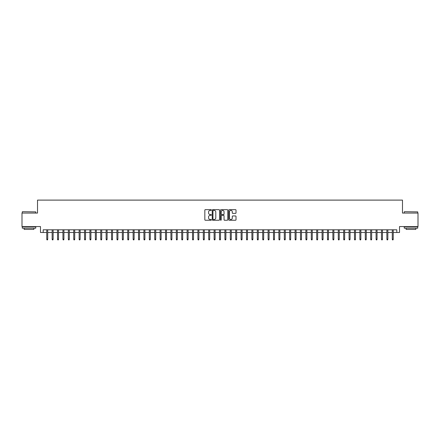 <?xml version="1.0" encoding="UTF-8"?>
<svg xmlns="http://www.w3.org/2000/svg" width="440" height="440" viewBox="0 0 440 440"><rect width="100%" height="100%" fill="white"/><g stroke="black" fill="none" stroke-linecap="round" stroke-linejoin="round"><path stroke-width="0.66" d="M211.36 210.023A0.369 0.369 0 0 0 210.991 209.655L205.359 209.655A0.528 0.528 0 0 0 204.831 210.183L204.831 219.72A0.528 0.528 0 0 0 205.359 220.253L210.991 220.253A0.369 0.369 0 0 0 211.36 219.879A0.369 0.369 0 0 0 210.991 219.511L210.265 219.511A1.694 1.694 0 0 1 208.566 217.811L208.566 217.019A1.694 1.694 0 0 1 210.265 215.325L210.991 215.325A0.369 0.369 0 0 0 211.36 214.951A0.369 0.369 0 0 0 210.991 214.583L210.265 214.583A1.694 1.694 0 0 1 208.566 212.883L208.566 212.091A1.694 1.694 0 0 1 210.265 210.397L210.991 210.397A0.369 0.369 0 0 0 211.36 210.023M235.488 213.389A0.528 0.528 0 0 0 236.016 212.861L236.016 210.183A0.528 0.528 0 0 0 235.488 209.655L229.235 209.655A0.528 0.528 0 0 0 228.707 210.183L228.707 219.72A0.528 0.528 0 0 0 229.235 220.253L235.488 220.253A0.528 0.528 0 0 0 236.016 219.72L236.016 216.491A0.528 0.528 0 0 0 235.488 215.958L232.81 215.958A0.528 0.528 0 0 0 232.282 216.491L232.282 218.091A1.419 1.419 0 0 1 230.863 219.511A1.419 1.419 0 0 1 229.444 218.091L229.444 211.811A1.419 1.419 0 0 1 230.863 210.397A1.419 1.419 0 0 1 232.282 211.811L232.282 212.861A0.528 0.528 0 0 0 232.81 213.389L235.488 213.389M43.192 232.496L43.192 229.801L396.809 229.801L396.809 232.496L399.509 232.496L399.509 226.562L418 226.562L418 213.065L402.479 213.065L402.479 200.107L37.521 200.107L37.521 213.065L22 213.065L22 226.562L40.491 226.562L40.491 232.496L46.756 232.496M219.538 210.183A0.528 0.528 0 0 0 219.005 209.655L212.751 209.655A0.528 0.528 0 0 0 212.223 210.183L212.223 219.72A0.528 0.528 0 0 0 212.751 220.253L219.005 220.253A0.528 0.528 0 0 0 219.538 219.72L219.538 210.183M220.996 209.655L227.249 209.655A0.528 0.528 0 0 1 227.777 210.183L227.777 219.72A0.528 0.528 0 0 1 227.249 220.253L224.571 220.253A0.528 0.528 0 0 1 224.043 219.72L224.043 215.853A0.528 0.528 0 0 0 223.509 215.325L221.738 215.325A0.528 0.528 0 0 0 221.205 215.853L221.205 219.879A0.369 0.369 0 0 1 220.836 220.253A0.369 0.369 0 0 1 220.462 219.879L220.462 210.183A0.528 0.528 0 0 1 220.996 209.655M47.724 232.496L52.151 232.496M53.125 232.496L57.552 232.496M58.52 232.496L62.948 232.496M63.921 232.496L68.349 232.496M69.322 232.496L73.75 232.496M74.718 232.496L79.145 232.496M80.118 232.496L84.546 232.496M85.514 232.496L89.942 232.496M90.915 232.496L95.343 232.496M96.316 232.496L100.743 232.496M101.712 232.496L106.139 232.496M107.113 232.496L111.54 232.496M112.508 232.496L116.936 232.496M117.909 232.496L122.337 232.496M123.31 232.496L127.738 232.496M128.706 232.496L133.133 232.496M134.107 232.496L138.534 232.496M139.502 232.496L143.93 232.496M144.903 232.496L149.331 232.496M150.304 232.496L154.732 232.496M155.7 232.496L160.127 232.496M161.101 232.496L165.528 232.496M166.496 232.496L170.923 232.496M171.897 232.496L176.325 232.496M177.298 232.496L181.72 232.496M182.694 232.496L187.121 232.496M188.095 232.496L192.522 232.496M193.49 232.496L197.918 232.496M198.891 232.496L203.319 232.496M204.292 232.496L208.714 232.496M209.688 232.496L214.115 232.496M215.089 232.496L219.516 232.496M220.484 232.496L224.912 232.496M225.885 232.496L230.313 232.496M231.286 232.496L235.708 232.496M236.681 232.496L241.109 232.496M242.083 232.496L246.51 232.496M247.478 232.496L251.906 232.496M252.879 232.496L257.307 232.496M258.28 232.496L262.702 232.496M263.676 232.496L268.103 232.496M269.077 232.496L273.504 232.496M274.472 232.496L278.899 232.496M279.873 232.496L284.3 232.496M285.269 232.496L289.696 232.496M290.67 232.496L295.097 232.496M296.07 232.496L300.498 232.496M301.466 232.496L305.894 232.496M306.867 232.496L311.295 232.496M312.263 232.496L316.69 232.496M317.664 232.496L322.091 232.496M323.065 232.496L327.492 232.496M328.46 232.496L332.888 232.496M333.861 232.496L338.289 232.496M339.257 232.496L343.684 232.496M344.658 232.496L349.085 232.496M350.059 232.496L354.486 232.496M355.454 232.496L359.882 232.496M360.855 232.496L365.283 232.496M366.25 232.496L370.678 232.496M371.652 232.496L376.079 232.496M377.053 232.496L381.48 232.496M382.448 232.496L386.875 232.496M387.849 232.496L392.277 232.496M393.245 232.496L396.809 232.496M213.334 210.397A0.369 0.369 0 0 0 212.966 210.766L212.966 219.137A0.369 0.369 0 0 0 213.334 219.511L214.104 219.511A1.694 1.694 0 0 0 215.798 217.811L215.798 212.091A1.694 1.694 0 0 0 214.104 210.397L213.334 210.397M224.043 211.838A1.419 1.419 0 0 0 222.624 210.419A1.419 1.419 0 0 0 221.205 211.838L221.205 214.049A0.528 0.528 0 0 0 221.738 214.583L223.509 214.583A0.528 0.528 0 0 0 224.043 214.049L224.043 211.838M46.756 239.195L46.97 239.894L47.509 239.894L47.724 239.195L46.756 239.195L46.756 229.801M47.724 239.195L47.724 229.801M22.434 211.712L35.767 211.877L22.434 211.712M29.018 228.179L22.27 228.179L22.27 226.831L35.767 226.831L35.767 228.179L29.018 228.179M33.88 228.179L33.88 229.422L24.162 229.422L24.162 228.179M404.393 211.712L417.731 211.877L404.393 211.712M410.982 228.179L404.234 228.179L404.234 226.831L417.731 226.831L417.731 228.179L410.982 228.179M415.839 228.179L415.839 229.422L406.12 229.422L406.12 228.179M52.151 239.195L52.365 239.894L52.91 239.894L53.125 239.195L52.151 239.195L52.151 229.801M53.125 239.195L53.125 229.801M57.552 239.195L57.767 239.894L58.306 239.894L58.52 239.195L57.552 239.195L57.552 229.801M58.52 239.195L58.52 229.801M62.948 239.195L63.168 239.894L63.707 239.894L63.921 239.195L62.948 239.195L62.948 229.801M63.921 239.195L63.921 229.801M68.349 239.195L68.563 239.894L69.102 239.894L69.322 239.195L68.349 239.195L68.349 229.801M69.322 239.195L69.322 229.801M73.75 239.195L73.964 239.894L74.503 239.894L74.718 239.195L73.75 239.195L73.75 229.801M74.718 239.195L74.718 229.801M79.145 239.195L79.359 239.894L79.904 239.894L80.118 239.195L79.145 239.195L79.145 229.801M80.118 239.195L80.118 229.801M84.546 239.195L84.761 239.894L85.3 239.894L85.514 239.195L84.546 239.195L84.546 229.801M85.514 239.195L85.514 229.801M89.942 239.195L90.162 239.894L90.701 239.894L90.915 239.195L89.942 239.195L89.942 229.801M90.915 239.195L90.915 229.801M95.343 239.195L95.557 239.894L96.096 239.894L96.316 239.195L95.343 239.195L95.343 229.801M96.316 239.195L96.316 229.801M100.743 239.195L100.958 239.894L101.497 239.894L101.712 239.195L100.743 239.195L100.743 229.801M101.712 239.195L101.712 229.801M106.139 239.195L106.354 239.894L106.898 239.894L107.113 239.195L106.139 239.195L106.139 229.801M107.113 239.195L107.113 229.801M111.54 239.195L111.755 239.894L112.294 239.894L112.508 239.195L111.54 239.195L111.54 229.801M112.508 239.195L112.508 229.801M116.936 239.195L117.156 239.894L117.695 239.894L117.909 239.195L116.936 239.195L116.936 229.801M117.909 239.195L117.909 229.801M122.337 239.195L122.551 239.894L123.09 239.894L123.31 239.195L122.337 239.195L122.337 229.801M123.31 239.195L123.31 229.801M127.738 239.195L127.952 239.894L128.491 239.894L128.706 239.195L127.738 239.195L127.738 229.801M128.706 239.195L128.706 229.801M133.133 239.195L133.347 239.894L133.892 239.894L134.107 239.195L133.133 239.195L133.133 229.801M134.107 239.195L134.107 229.801M138.534 239.195L138.749 239.894L139.288 239.894L139.502 239.195L138.534 239.195L138.534 229.801M139.502 239.195L139.502 229.801M143.93 239.195L144.149 239.894L144.689 239.894L144.903 239.195L143.93 239.195L143.93 229.801M144.903 239.195L144.903 229.801M149.331 239.195L149.545 239.894L150.084 239.894L150.304 239.195L149.331 239.195L149.331 229.801M150.304 239.195L150.304 229.801M154.732 239.195L154.946 239.894L155.485 239.894L155.7 239.195L154.732 239.195L154.732 229.801M155.7 239.195L155.7 229.801M160.127 239.195L160.341 239.894L160.886 239.894L161.101 239.195L160.127 239.195L160.127 229.801M161.101 239.195L161.101 229.801M165.528 239.195L165.743 239.894L166.281 239.894L166.496 239.195L165.528 239.195L165.528 229.801M166.496 239.195L166.496 229.801M170.923 239.195L171.144 239.894L171.683 239.894L171.897 239.195L170.923 239.195L170.923 229.801M171.897 239.195L171.897 229.801M176.325 239.195L176.539 239.894L177.078 239.894L177.298 239.195L176.325 239.195L176.325 229.801M177.298 239.195L177.298 229.801M181.72 239.195L181.94 239.894L182.479 239.894L182.694 239.195L181.72 239.195L181.72 229.801M182.694 239.195L182.694 229.801M187.121 239.195L187.336 239.894L187.88 239.894L188.095 239.195L187.121 239.195L187.121 229.801M188.095 239.195L188.095 229.801M192.522 239.195L192.737 239.894L193.276 239.894L193.49 239.195L192.522 239.195L192.522 229.801M193.49 239.195L193.49 229.801M197.918 239.195L198.138 239.894L198.677 239.894L198.891 239.195L197.918 239.195L197.918 229.801M198.891 239.195L198.891 229.801M203.319 239.195L203.533 239.894L204.072 239.894L204.292 239.195L203.319 239.195L203.319 229.801M204.292 239.195L204.292 229.801M208.714 239.195L208.934 239.894L209.473 239.894L209.688 239.195L208.714 239.195L208.714 229.801M209.688 239.195L209.688 229.801M214.115 239.195L214.33 239.894L214.869 239.894L215.089 239.195L214.115 239.195L214.115 229.801M215.089 239.195L215.089 229.801M219.516 239.195L219.731 239.894L220.27 239.894L220.484 239.195L219.516 239.195L219.516 229.801M220.484 239.195L220.484 229.801M224.912 239.195L225.132 239.894L225.671 239.894L225.885 239.195L224.912 239.195L224.912 229.801M225.885 239.195L225.885 229.801M230.313 239.195L230.527 239.894L231.066 239.894L231.286 239.195L230.313 239.195L230.313 229.801M231.286 239.195L231.286 229.801M235.708 239.195L235.928 239.894L236.467 239.894L236.681 239.195L235.708 239.195L235.708 229.801M236.681 239.195L236.681 229.801M241.109 239.195L241.323 239.894L241.863 239.894L242.083 239.195L241.109 239.195L241.109 229.801M242.083 239.195L242.083 229.801M246.51 239.195L246.725 239.894L247.264 239.894L247.478 239.195L246.51 239.195L246.51 229.801M247.478 239.195L247.478 229.801M251.906 239.195L252.12 239.894L252.665 239.894L252.879 239.195L251.906 239.195L251.906 229.801M252.879 239.195L252.879 229.801M257.307 239.195L257.521 239.894L258.06 239.894L258.28 239.195L257.307 239.195L257.307 229.801M258.28 239.195L258.28 229.801M262.702 239.195L262.922 239.894L263.461 239.894L263.676 239.195L262.702 239.195L262.702 229.801M263.676 239.195L263.676 229.801M268.103 239.195L268.318 239.894L268.857 239.894L269.077 239.195L268.103 239.195L268.103 229.801M269.077 239.195L269.077 229.801M273.504 239.195L273.719 239.894L274.257 239.894L274.472 239.195L273.504 239.195L273.504 229.801M274.472 239.195L274.472 229.801M278.899 239.195L279.114 239.894L279.659 239.894L279.873 239.195L278.899 239.195L278.899 229.801M279.873 239.195L279.873 229.801M284.3 239.195L284.515 239.894L285.054 239.894L285.269 239.195L284.3 239.195L284.3 229.801M285.269 239.195L285.269 229.801M289.696 239.195L289.916 239.894L290.455 239.894L290.67 239.195L289.696 239.195L289.696 229.801M290.67 239.195L290.67 229.801M295.097 239.195L295.312 239.894L295.851 239.894L296.07 239.195L295.097 239.195L295.097 229.801M296.07 239.195L296.07 229.801M300.498 239.195L300.713 239.894L301.252 239.894L301.466 239.195L300.498 239.195L300.498 229.801M301.466 239.195L301.466 229.801M305.894 239.195L306.108 239.894L306.652 239.894L306.867 239.195L305.894 239.195L305.894 229.801M306.867 239.195L306.867 229.801M311.295 239.195L311.509 239.894L312.048 239.894L312.263 239.195L311.295 239.195L311.295 229.801M312.263 239.195L312.263 229.801M316.69 239.195L316.91 239.894L317.449 239.894L317.664 239.195L316.69 239.195L316.69 229.801M317.664 239.195L317.664 229.801M322.091 239.195L322.305 239.894L322.845 239.894L323.065 239.195L322.091 239.195L322.091 229.801M323.065 239.195L323.065 229.801M327.492 239.195L327.707 239.894L328.245 239.894L328.46 239.195L327.492 239.195L327.492 229.801M328.46 239.195L328.46 229.801M332.888 239.195L333.102 239.894L333.647 239.894L333.861 239.195L332.888 239.195L332.888 229.801M333.861 239.195L333.861 229.801M338.289 239.195L338.503 239.894L339.042 239.894L339.257 239.195L338.289 239.195L338.289 229.801M339.257 239.195L339.257 229.801M343.684 239.195L343.904 239.894L344.443 239.894L344.658 239.195L343.684 239.195L343.684 229.801M344.658 239.195L344.658 229.801M349.085 239.195L349.3 239.894L349.839 239.894L350.059 239.195L349.085 239.195L349.085 229.801M350.059 239.195L350.059 229.801M354.486 239.195L354.701 239.894L355.24 239.894L355.454 239.195L354.486 239.195L354.486 229.801M355.454 239.195L355.454 229.801M359.882 239.195L360.096 239.894L360.641 239.894L360.855 239.195L359.882 239.195L359.882 229.801M360.855 239.195L360.855 229.801M365.283 239.195L365.497 239.894L366.036 239.894L366.25 239.195L365.283 239.195L365.283 229.801M366.25 239.195L366.25 229.801M370.678 239.195L370.898 239.894L371.437 239.894L371.652 239.195L370.678 239.195L370.678 229.801M371.652 239.195L371.652 229.801M376.079 239.195L376.293 239.894L376.833 239.894L377.053 239.195L376.079 239.195L376.079 229.801M377.053 239.195L377.053 229.801M381.48 239.195L381.695 239.894L382.234 239.894L382.448 239.195L381.48 239.195L381.48 229.801M382.448 239.195L382.448 229.801M386.875 239.195L387.09 239.894L387.635 239.894L387.849 239.195L386.875 239.195L386.875 229.801M387.849 239.195L387.849 229.801M392.277 239.195L392.491 239.894L393.03 239.894L393.245 239.195L392.277 239.195L392.277 229.801M393.245 239.195L393.245 229.801M22.27 213.065L22.27 211.877M35.767 213.065L35.767 211.877M404.234 213.065L404.234 211.877M417.731 213.065L417.731 211.877"/></g></svg>
